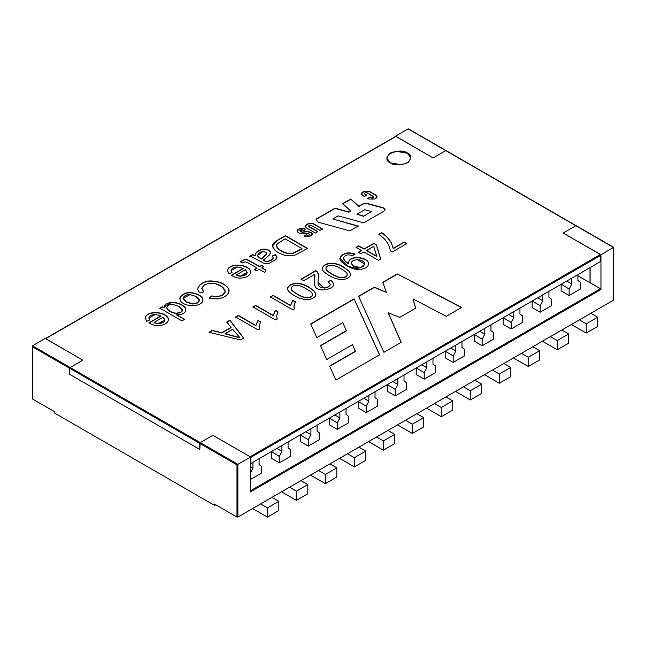 <?xml version="1.0" encoding="UTF-8"?>
<svg xmlns="http://www.w3.org/2000/svg" width="646" height="646" viewBox="0 0 646 646"><rect width="100%" height="100%" fill="white"/><g stroke="black" fill="none" stroke-linecap="round" stroke-linejoin="round"><path stroke-width="0.97" d="M250.317 479.558L261.727 472.969L250.317 479.558M271.312 458.216L279.298 462.827L290.708 456.238L279.298 462.827L271.312 458.216L271.312 451.756L271.312 458.216M300.293 441.484L308.279 446.095L319.689 439.506L308.279 446.095L300.293 441.484L300.293 435.024L308.279 439.635L310.92 434.637L305.824 431.698L310.92 434.637L310.887 428.774L310.92 429.364L310.395 429.065L310.92 429.364L310.92 434.637L308.279 439.635L300.293 435.024L300.293 441.484M329.274 424.745L337.26 429.356L348.67 422.775L337.26 429.356L329.274 424.745L329.274 418.293L329.274 424.745M358.255 408.014L366.25 412.624L377.66 406.035L366.25 412.624L358.255 408.014L358.255 401.562L366.25 406.173L368.882 401.174L363.795 398.235L368.882 401.174L368.85 395.312L368.882 395.901L368.357 395.594L368.882 395.901L368.882 401.174L366.25 406.173L358.255 401.562L358.255 408.014M387.245 391.282L395.231 395.893L406.641 389.304L395.231 395.893L387.245 391.282L387.245 384.83L387.245 391.282M561.14 290.886L569.126 295.497L580.536 288.907L569.126 295.497L561.14 290.886L561.14 284.426L561.14 290.886M532.151 307.617L540.145 312.228L551.555 305.639L540.145 312.228L532.151 307.617L532.151 301.165L532.151 307.617M503.169 324.349L511.156 328.959L522.566 322.378L511.156 328.959L503.169 324.349L503.169 317.897L503.169 324.349M474.188 341.08L482.174 345.699L493.584 339.11L482.174 345.699L474.188 341.08L474.188 334.628L474.188 341.08M445.207 357.819L453.193 362.43L464.603 355.841L453.193 362.43L445.207 357.819L445.207 351.359L445.207 357.819M416.226 374.551L424.212 379.162L435.622 372.572L424.212 379.162L416.226 374.551L416.226 368.091L416.226 374.551M563.191 233.045L575.852 225.729L576.313 225.995L575.852 225.729L563.191 233.045L600.958 254.718L613.514 247.475L575.852 225.729L613.514 247.475L600.958 254.718L589.661 248.193L590.121 248.985L589.661 248.193L563.191 233.045L575.852 225.729L445.78 150.631L433.111 157.939L445.78 150.631L408.119 128.893L395.57 136.136L433.111 157.939L406.754 142.726L406.294 142.992L406.867 142.661L395.57 136.136L408.119 128.893L446.233 150.898L445.78 150.631L433.111 157.939L395.909 136.468L45.608 338.714L82.809 360.185L70.148 367.501L69.687 368.293L69.687 374.349L199.767 449.454L200.22 442.599L212.889 435.291L200.22 442.599L237.881 464.337L250.543 457.029L212.889 435.291L250.543 457.029L237.881 464.337L237.881 517.042L613.514 300.172L613.514 247.475L613.514 300.172L237.881 517.042L236.969 517.042L236.969 464.87L199.767 443.39L199.767 449.454L69.687 374.349L69.687 368.293L32.486 346.813L32.486 398.994L54.853 411.906L54.853 413.222L54.853 411.906L32.486 398.994L32.486 346.813L69.687 368.293L70.148 367.501L82.809 360.185L45.268 338.383L32.486 345.763L70.148 367.501L32.486 345.763L45.268 338.383L82.809 360.185L70.148 367.501L200.22 442.599L199.767 443.39L236.969 464.87L236.969 517.042L214.601 504.13L214.601 505.447L54.853 413.222L214.601 505.447L215.74 504.792L214.601 505.447L214.601 504.13L236.969 517.042L237.881 517.042L237.881 464.337L236.969 464.87L237.881 464.337L200.22 442.599L212.889 435.291L250.091 456.762L600.392 254.516L563.191 233.045L600.392 254.516L600.845 255.307L250.543 457.554L250.543 463.618L250.543 457.554L600.845 255.307L600.845 261.372L600.392 254.516L250.091 456.762L212.889 435.291L200.22 442.599L199.767 443.39L69.687 368.293L70.148 367.501L82.809 360.185L45.608 338.714L395.909 136.468L433.111 157.939L445.78 150.631L575.852 225.729L563.191 233.045M406.407 142.919L406.867 142.661L406.407 142.919M577.895 275.794L590.008 282.778L590.008 267.63L590.121 282.714L590.121 267.565L590.121 282.714L600.505 288.714L600.958 289.505L600.958 254.718L600.958 289.505L250.543 491.816L250.543 457.029L250.543 491.816L250.091 491.025L600.505 288.714L577.895 275.794M590.008 249.049L589.548 248.258L590.008 249.049M613.514 299.647L613.514 300.172M600.958 289.505L600.505 288.714L250.091 491.025L250.543 491.816L600.958 289.505M576.313 225.995L575.852 225.729M32.486 345.763L32.486 346.813M32.486 398.461L32.486 398.994M409.031 129.418L408.119 128.893M441.323 407.489L452.741 400.9L445.893 396.951L452.741 400.9L441.323 407.489L441.323 416.71L452.741 410.121L452.741 400.9L452.741 410.121L441.323 416.71L426.489 408.151L441.323 416.71L441.323 407.489L434.483 403.532L441.323 407.489M435.622 366.12L435.622 372.572L435.622 366.12L432.982 364.166L433.014 358.264L432.982 364.166L435.622 366.12M424.212 372.702L416.323 367.905L424.212 372.702L424.212 379.162L424.212 372.702L426.853 367.703L424.212 372.702M426.812 361.849L426.853 367.703L421.757 364.764L426.853 367.703L426.812 361.849M426.32 362.131L426.853 362.438L426.32 362.131M499.293 374.026L510.703 367.437L503.856 363.48L510.703 367.437L499.293 374.026L499.293 383.248L510.703 376.658L510.703 367.437L510.703 376.658L499.293 383.248L484.46 374.68L499.293 383.248L499.293 374.026L492.446 370.069L499.293 374.026M493.584 332.65L493.584 339.11L493.584 332.65L490.952 330.695L490.984 324.801L490.952 330.695L493.584 332.65M482.174 339.239L474.293 334.434L482.174 339.239L482.174 345.699L482.174 339.239L484.815 334.24L482.174 339.239M484.783 328.378L484.815 334.24L479.72 331.301L484.815 334.24L484.783 328.378M484.29 328.669L484.815 328.967L484.29 328.669M519.965 308.069L519.933 313.964L522.566 315.918L522.566 322.378L522.566 315.918L519.933 313.964L519.965 308.069M528.275 357.286L539.685 350.705L532.837 346.749L539.685 350.705L528.275 357.286L528.275 366.516L539.685 359.927L539.685 350.705L539.685 359.927L528.275 366.516L513.441 357.949L528.275 366.516L528.275 357.286L521.427 353.338L528.275 357.286M511.156 322.507L503.274 317.703L511.156 322.507L511.156 328.959L511.156 322.507L513.796 317.509L511.156 322.507M513.764 311.647L513.796 317.509L508.709 314.57L513.796 317.509L513.764 311.647M513.271 311.929L513.796 312.236L513.271 311.929M557.256 340.555L568.666 333.966L561.818 330.017L568.666 333.966L557.256 340.555L557.256 349.777L568.666 343.196L568.666 333.966L568.666 343.196L557.256 349.777L542.422 341.217L557.256 349.777L557.256 340.555L550.408 336.606L557.256 340.555M551.555 299.187L551.555 305.639L551.555 299.187L548.914 297.233L548.947 291.338L548.914 297.233L551.555 299.187M540.145 305.776L532.256 300.971L540.145 305.776L540.145 312.228L540.145 305.776L542.777 300.778L540.145 305.776M542.745 294.915L542.777 300.778L537.69 297.83L542.777 300.778L542.745 294.915M542.252 295.198L542.777 295.505L542.252 295.198M462.003 341.532L461.963 347.435L464.603 349.381L464.603 355.841L464.603 349.381L461.963 347.435L462.003 341.532M470.312 390.757L481.722 384.168L474.875 380.211L481.722 384.168L470.312 390.757L470.312 399.979L481.722 393.39L481.722 384.168L481.722 393.39L470.312 399.979L455.478 391.411L470.312 399.979L470.312 390.757L463.465 386.801L470.312 390.757M453.193 355.97L445.304 351.174L453.193 355.97L453.193 362.43L453.193 355.97L455.834 350.972L453.193 355.97M455.801 345.109L455.834 350.972L450.738 348.032L455.834 350.972L455.801 345.109M455.309 345.4L455.834 345.699L455.309 345.4M376.513 437.003L383.361 440.952L394.771 434.37L387.923 430.414L394.771 434.37L383.361 440.952L383.361 450.181L394.771 443.592L394.771 434.37L394.771 443.592L383.361 450.181L368.527 441.614L383.361 450.181L383.361 440.952L376.513 437.003M377.66 399.583L377.66 406.035L377.66 399.583L375.019 397.629L375.051 391.734L375.019 397.629L377.66 399.583M366.25 412.624L366.25 406.173L366.25 412.624M405.494 420.271L412.342 424.22L423.752 417.631L416.912 413.682L423.752 417.631L412.342 424.22L412.342 433.442L423.752 426.861L423.752 417.631L423.752 426.861L412.342 433.442L397.508 424.882L412.342 433.442L412.342 424.22L405.494 420.271M406.641 382.852L406.641 389.304L406.641 382.852L404 380.898L404.033 374.995L404 380.898L406.641 382.852M395.231 389.441L387.342 384.636L395.231 389.441L395.231 395.893L395.231 389.441L397.863 384.435L395.231 389.441M397.831 378.58L397.863 384.435L392.776 381.495L397.863 384.435L397.831 378.58M397.338 378.863L397.863 379.17L397.338 378.863M318.551 470.466L325.398 474.422L336.808 467.833L329.961 463.876L336.808 467.833L325.398 474.422L325.398 483.644L336.808 477.055L336.808 467.833L336.808 477.055L325.398 483.644L310.565 475.076L325.398 483.644L325.398 474.422L318.551 470.466M319.689 433.046L319.689 439.506L319.689 433.046L317.049 431.1L317.089 425.197L317.049 431.1L319.689 433.046M308.279 446.095L308.279 439.635L308.279 446.095M347.532 453.734L354.379 457.691L365.789 451.102L358.942 447.145L365.789 451.102L354.379 457.691L354.379 466.913L365.789 460.323L365.789 451.102L365.789 460.323L354.379 466.913L339.546 458.345L354.379 466.913L354.379 457.691L347.532 453.734M348.67 416.315L348.67 422.775L348.67 416.315L346.038 414.361L346.07 408.466L346.038 414.361L348.67 416.315M337.26 422.904L329.379 418.099L337.26 422.904L337.26 429.356L337.26 422.904L339.901 417.905L337.26 422.904M339.869 412.043L339.901 417.905L334.814 414.966L339.901 417.905L339.869 412.043M339.376 412.326L339.901 412.632L339.376 412.326M289.57 487.197L296.417 491.154L307.827 484.565L300.979 480.616L307.827 484.565L296.417 491.154L296.417 500.375L307.827 493.786L307.827 484.565L307.827 493.786L296.417 500.375L281.583 491.816L296.417 500.375L296.417 491.154L289.57 487.197M290.708 449.786L290.708 456.238L290.708 449.786L288.068 447.831L288.1 441.929L288.068 447.831L290.708 449.786M279.298 456.367L271.409 451.57L279.298 456.367L279.298 462.827L279.298 456.367L281.939 451.368L279.298 456.367M281.906 445.514L281.939 451.368L276.843 448.429L281.939 451.368L281.906 445.514M281.406 445.797L281.939 446.103L281.406 445.797M579.397 319.875L586.237 323.824L597.647 317.234L590.807 313.286L597.647 317.234L586.237 323.824L586.237 333.045L597.647 326.456L597.647 317.234L597.647 326.456L586.237 333.045L571.403 324.486L586.237 333.045L586.237 323.824L579.397 319.875M580.536 282.455L580.536 288.907L580.536 282.455L577.895 280.501L577.928 274.598L577.895 280.501L580.536 282.455M569.126 289.037L561.237 284.24L569.126 289.037L569.126 295.497L569.126 289.037L571.767 284.038L569.126 289.037M571.726 278.184L571.767 284.038L566.671 281.099L571.767 284.038L571.726 278.184M571.234 278.466L571.767 278.773L571.234 278.466M260.588 503.937L267.428 507.885L278.838 501.296L271.998 497.347L278.838 501.296L267.428 507.885L267.428 517.107L278.838 510.526L278.838 501.296L278.838 510.526L267.428 517.107L252.594 508.547L267.428 517.107L267.428 507.885L260.588 503.937M261.727 466.517L261.727 472.969L261.727 466.517L259.086 464.563L259.119 458.66L259.086 464.563L261.727 466.517M252.917 462.245L252.957 468.1L250.317 473.106L252.957 468.1L250.543 466.711L252.957 468.1L252.917 462.245M252.425 462.528L252.957 462.835L252.425 462.528M316.225 219.034L316.055 219.915L316.225 219.034L317.493 221.796L318.866 222.353L317.493 221.796L316.225 219.034L335.064 208.157L348.945 211.977L350.697 210.959L342.687 203.619L350.818 198.928L358.821 206.268L363.173 203.756L366.871 203.377L382.941 207.649C385.307 208.593 385.67 209.748 384.015 211.113L363.666 222.862L338.189 215.853L332.738 218.994L358.215 226.003L349.793 230.864L318.866 222.353L349.793 230.864L358.215 226.003L332.738 218.994L358.215 226.27L332.738 218.994L338.189 215.853L363.666 222.862L384.015 211.113L385.097 209.595L382.941 207.649L366.871 203.377L363.173 203.756L358.821 206.268L350.818 198.928L342.687 203.619L350.697 210.959L348.945 211.977L335.064 208.157L316.225 219.034L316.047 219.777M333.909 284.192L331.277 280.162L328.184 281.866L331.277 280.162L333.909 284.192C333.183 289.804 318.203 292.46 315.2 286.679L314.279 284.054L314.562 279.338C315.03 276.391 315.054 274.728 314.618 274.34L303.636 280.679L301.02 279.169L315.805 270.634L317.388 271.918L318.543 274.687L318.325 278.692C317.243 285.33 319.156 288.374 324.066 287.85C327.692 287.502 329.751 286.283 330.235 284.2L328.184 281.608L331.277 280.162L328.184 281.608L330.235 284.2C329.751 286.283 327.692 287.502 324.066 287.85L317.945 282.391L318.543 274.687L317.388 271.918L315.805 270.634L301.02 279.169L303.636 280.679L314.618 274.34L314.231 283.101L315.2 286.679C318.203 292.46 333.183 289.804 333.909 284.192L333.925 284.159M322.411 267.896C320.844 270.545 328.507 275.923 335.04 278.353L339.756 279.476C345.553 279.75 349.211 278.216 350.738 274.873L349.446 271.328L343.882 267.428C339.667 264.997 335.896 263.665 332.561 263.455C327.078 263.503 323.703 265.078 322.411 268.163L322.362 268.583L322.411 268.163C323.703 265.078 327.078 263.503 332.561 263.455C335.896 263.665 339.667 264.997 343.882 267.428L349.446 271.328L350.738 274.873C349.211 278.216 345.553 279.75 339.756 279.476L335.04 278.353C328.507 275.923 320.844 270.545 322.411 267.896C323.703 264.812 327.078 263.245 332.561 263.188C335.896 263.406 339.667 264.731 343.882 267.169C339.667 264.731 335.896 263.406 332.561 263.188C327.078 263.245 323.703 264.812 322.411 267.896L322.362 268.453M181.914 320.884L159.828 308.134L162.34 306.68L164.35 307.843C163.745 305.146 165.957 303.362 171.004 302.473L176.423 302.756C180.355 303.709 183.278 305.364 185.208 307.722L185.806 310.815C185.022 312.688 183.117 313.948 180.097 314.61L176.689 314.747L184.619 319.318L181.914 320.884L184.619 319.318L176.689 314.747L180.097 314.61C183.117 313.948 185.022 312.688 185.806 310.815L185.208 307.722C183.278 305.364 180.355 303.709 176.423 302.756L171.004 302.473L164.157 306.85L164.35 307.843L162.34 306.68L159.828 308.134L181.914 320.884M202.933 300.083C203.151 298.307 201.778 296.571 198.823 294.859L198.823 295.125C190.562 291.419 184.312 292.186 180.048 297.435L179.677 298.807L180.048 297.435C184.312 292.186 190.562 291.419 198.823 295.125L198.823 294.859C201.778 296.571 203.151 298.307 202.933 300.083C202.279 307.666 183.254 307.23 180.113 300.301L180.048 297.168C184.312 291.919 190.562 291.152 198.823 294.859C190.562 291.152 184.312 291.919 180.048 297.168L180.113 300.301C183.254 307.23 202.279 307.666 202.933 300.083L202.957 299.978M254.33 269.616L257.06 268.033L247.693 262.623L245.052 261.816L242.864 262.995L240.102 261.824L244.64 259.458L247.014 259.506L259.749 266.483L261.759 265.32L263.875 266.54L261.864 267.702L265.813 269.988L264.755 272.475L259.175 269.253L256.446 270.835L254.33 269.616L256.446 270.835L259.175 269.253L264.755 272.475L265.813 269.988L261.864 267.702L263.875 266.54L261.759 265.32L259.749 266.483L247.014 259.506L244.64 259.458L240.102 261.824L242.864 262.995L245.052 261.816L247.693 262.623L257.06 268.033L254.33 269.616M270.383 253.458L270.238 251.746C269.043 250.002 266.935 249.122 263.907 249.114C260.693 249.332 258.093 250.551 256.091 252.756L255.049 255.743L252.449 254.92L249.687 256.51L252.449 254.653L255.049 255.743L252.449 254.653L249.687 256.252L252.449 254.653L255.049 255.477L256.091 252.756C258.093 250.551 260.693 249.332 263.907 249.114C266.935 249.122 269.043 250.002 270.238 251.746L270.383 253.458L269.325 255.105L263.406 260.08C265.054 261.105 266.314 261.533 267.178 261.38L271.207 260.128L273.347 258.109L272.346 255.969L275.358 254.637L276.916 256.914L276.141 259.224L269.269 263.277L266.168 263.681L263.479 263.092L252.263 256.971L249.687 256.252L252.263 256.971L263.479 263.092L266.168 263.681L269.269 263.277L276.141 259.224L276.916 256.914L275.358 254.637L272.346 255.969L273.347 258.109L271.207 260.128L267.178 261.38C266.314 261.533 265.054 261.105 263.406 260.08L269.325 255.105L270.504 252.788M285.403 235.629L307.488 248.379L295.642 254.855C291.895 256.066 288.164 256.163 284.45 255.138C280.186 253.894 276.851 252.077 274.453 249.687L272.733 246.966C271.934 244.689 273.508 242.444 277.449 240.223L285.403 235.629L277.449 240.223L272.547 245.795L274.453 249.687C276.851 252.077 280.186 253.894 284.45 255.138C288.164 256.163 291.895 256.066 295.642 254.855L307.488 248.379L285.403 235.629M382.803 282.286L397.258 273.936L461.656 307.431L446.265 316.322L413.004 298.856L415.661 308.19L399.704 317.404L388.246 312.745L401.206 342.332L383.926 352.304L358.587 296.264L374.357 287.163L386.373 292.363L382.803 282.286L386.373 292.363L374.357 287.163L358.587 296.264L383.926 352.304L401.206 342.332L388.246 312.745L399.704 317.404L415.661 308.19L413.004 298.856L446.265 316.322L461.656 307.431L397.258 273.936L461.656 307.698L397.258 273.936L382.803 282.286M309.095 233.949C309.636 235.063 308.941 235.467 307.003 235.152L306.285 234.74L304.088 236.275L306.285 234.74L304.088 236.016L304.823 236.436L309.507 236.436L304.823 236.436L304.088 236.016L306.285 234.74L307.003 235.152C308.941 235.467 309.636 235.063 309.095 233.949L307.31 233.408L303.031 233.941L299.768 233.384L298 232.366C296.692 231.43 296.692 230.493 298 229.556L299.631 228.611L304.5 228.611L305.849 229.387L303.741 230.606L302.708 230C300.576 229.661 299.801 230.097 300.406 231.333L302.457 232.035L306.882 231.486L311.485 232.818C312.648 233.642 312.648 234.466 311.485 235.297L309.507 236.436L312.381 234.054L310.145 232.043L306.882 231.486L302.457 232.035L300.406 231.333L299.93 230.67L302.708 230L303.741 230.606L305.849 229.387L304.5 228.611L299.631 228.611L296.99 230.961L298 232.366L299.768 233.384L303.031 233.941L308.505 233.61L309.507 234.684M390.321 162.881C385.791 160.83 385.791 157.535 390.321 153.005C398.17 150.389 403.879 150.389 407.44 153.005C411.97 155.056 411.97 158.351 407.44 162.881C399.583 165.497 393.882 165.497 390.321 162.881L401.465 164.77L408.409 162.251L410.985 157.939L407.44 153.005L396.289 151.116L389.352 153.635L386.776 157.939L390.321 162.881M313.899 223.984L322.491 228.942L319.956 230.404L311.065 225.268C309.151 224.961 308.465 225.357 308.998 226.455L317.897 231.591L315.361 233.053L306.769 228.095C305.09 226.891 305.09 225.696 306.769 224.493L307.657 223.984C309.733 223.007 311.816 223.007 313.899 223.984C311.816 223.007 309.733 223.007 307.657 223.984L305.477 226.294L306.769 228.095L315.361 233.053L317.897 231.591L308.998 226.455C308.465 225.357 309.151 224.961 311.065 225.268L319.956 230.404L322.491 228.942L313.899 223.984M373.461 196.473C374.018 197.619 373.299 198.031 371.321 197.708L370.069 196.99L367.671 198.637L370.069 196.99L367.671 198.379L368.834 199.049L374.72 199.049L368.834 199.049L367.671 198.379L370.069 196.99L371.321 197.708C373.299 198.031 374.018 197.619 373.461 196.473L367.009 192.75C365.03 192.435 364.312 192.847 364.869 193.986L366.775 195.084L364.376 196.473L362.664 195.488C361.074 194.357 361.074 193.219 362.664 192.088L363.868 191.394L369.472 191.394L375.924 195.116C377.442 196.198 377.442 197.272 375.924 198.354L374.72 199.049L377.086 196.731L375.924 195.116L369.472 191.394L363.868 191.394L361.445 193.784L362.664 195.488L364.376 196.473L366.775 195.084L364.869 193.986C364.312 192.847 365.03 192.435 367.009 192.75L373.881 197.224M379.606 354.799L335.888 380.042L329.621 366.08L355.34 351.23L352.546 344.625L326.755 359.515L320.44 345.602L346.353 330.647L342.76 322.637L316.839 337.6L310.742 323.888L354.073 298.872L379.606 354.799L354.073 298.872L379.606 355.066L354.073 298.872L310.742 323.888L316.839 337.6L342.76 322.637L346.353 330.647L320.44 345.602L326.755 359.515L352.546 344.625L355.34 351.497L329.621 366.08L335.888 380.042L379.606 354.799M227.489 270.222L228.854 273.839L232.011 272.442L231.09 270.424L237.696 266.943L243.211 268.397L231.244 275.309L243.211 268.397L237.696 266.943C232.156 267.347 230.267 269.188 232.011 272.442L228.854 273.839L227.489 270.222C229.201 262.26 250.01 264.125 250.745 271.95C250.204 275.68 246.675 277.74 240.159 278.119C237.284 278.127 234.312 277.191 231.244 275.309C234.312 277.191 237.284 278.127 240.159 278.119C246.675 277.74 250.204 275.68 250.745 271.95C250.01 264.125 229.201 262.26 227.489 270.222L227.4 271.199M197.862 287.938C197.539 289.578 198.265 291.273 200.05 293.009L203.708 291.75L201.818 288.011L204.564 284.797L209.352 283.223L215.021 283.562L221.691 286.501L225.301 291.144L225.163 292.032L222.127 295.19L217.355 296.675L211.622 295.949L209.409 297.992L211.622 295.949L217.355 296.675L222.127 295.19L225.163 292.032C224.63 287.963 221.247 285.136 215.021 283.562L209.352 283.223L204.564 284.797L201.818 288.011L203.708 291.75L200.05 293.009C198.265 291.273 197.539 289.578 197.862 287.938C199.525 284.224 203.264 281.898 209.07 280.953C218.195 280.816 224.655 283.303 228.458 288.399L228.603 292.808C226.52 296.199 222.757 298.234 217.306 298.92L209.409 297.992L217.306 298.92C222.757 298.234 226.52 296.199 228.603 292.808L229.112 290.748L228.458 288.399C224.655 283.303 218.195 280.816 209.07 280.953C203.264 281.898 199.525 284.224 197.862 287.938L197.789 288.697M145.205 317.727L146.569 321.345L149.727 319.948L148.814 317.929L155.411 314.449L160.935 315.902L148.96 322.814L160.935 315.902L155.411 314.449C149.872 314.852 147.982 316.693 149.727 319.948L146.569 321.345L145.205 317.727C146.981 309.725 167.726 311.655 168.469 319.455C167.928 323.186 164.399 325.245 157.874 325.624C155 325.632 152.028 324.696 148.96 322.814C152.028 324.696 155 325.632 157.874 325.624C164.399 325.245 167.928 323.186 168.469 319.455C167.726 311.655 146.981 309.725 145.205 317.727L145.116 318.704M381.641 232.625C385.525 234.966 388.755 238.334 391.339 242.726L393.244 248.395L404.235 242.048L406.851 243.558L392.364 251.924L390.232 250.696C389.934 246.877 387.834 242.783 383.942 238.406L378.839 234.24L381.641 232.625L378.839 234.24L383.942 238.406C387.834 242.783 389.934 246.877 390.232 250.696L392.364 251.924L406.851 243.558L404.235 242.048L393.244 248.653L404.235 242.048L406.851 243.817L404.235 242.307L393.244 248.653L391.339 242.726C388.755 238.334 385.525 234.966 381.641 232.625L381.641 232.625M361.405 250.486L356.051 247.394L358.772 245.827L364.126 248.92L373.873 243.292L376.384 244.745L380.672 259.014L378.427 260.314L363.916 251.94L360.888 253.692L358.368 252.239L361.405 250.486L358.368 252.239L360.888 253.692L363.916 251.94L378.427 260.314L380.672 259.014L376.384 244.745L373.873 243.292L364.126 248.92L358.772 245.827L356.051 247.394L361.405 250.486M352.611 255.598L348.638 254.799C346.216 255.041 344.576 255.889 343.729 257.358L343.704 259.167L345.295 261.267L348.816 263.754L348.937 261.226C351.303 254.879 368.567 257.342 368.591 263.689C368.349 266.612 365.652 268.51 360.484 269.398C354.048 271.49 337.293 261.501 340.192 257.649C341.451 254.831 344.366 253.2 348.937 252.756L355.025 253.967L352.611 255.598L355.025 253.967L348.937 252.756C344.366 253.2 341.451 254.831 340.192 257.649L340.071 258.529L347.798 266.314L360.484 269.398C365.652 268.51 368.349 266.612 368.591 263.689C368.567 257.342 351.303 254.879 348.937 261.226L348.816 264.012L345.295 261.267L343.704 259.167L343.729 257.358C344.576 255.889 346.216 255.041 348.638 254.799L352.611 255.598M287.591 288.649L287.632 288.245C288.915 285.152 292.299 283.586 297.774 283.537C301.117 283.755 304.896 285.08 309.095 287.51L314.659 291.403L315.959 294.956C315.305 297.087 313.084 298.589 309.305 299.461L304.977 299.558L300.261 298.436C293.752 295.989 286.057 290.627 287.632 287.979C288.915 284.894 292.299 283.319 297.774 283.271C301.117 283.489 304.896 284.821 309.095 287.252C304.896 284.821 301.117 283.489 297.774 283.271C292.299 283.319 288.915 284.894 287.632 287.979L287.583 288.512M294.536 308.836L292.775 309.846L270.327 296.885L273.048 295.311L290.547 305.413L292.767 300.301L295.424 301.844C293.817 304.646 293.518 306.971 294.536 308.836L293.954 306.47L295.424 301.844L292.767 300.301L290.547 305.413L273.048 295.311L270.327 296.885L292.775 309.846L294.536 308.836M277.174 318.858L275.406 319.883L252.949 306.915L255.687 305.34L273.185 315.442L275.406 310.33L278.063 311.865L276.633 315.716L277.174 318.858L276.633 315.716L278.063 311.865L275.406 310.33L273.185 315.442L255.687 305.34L252.949 306.915L275.406 319.883L277.174 318.858M259.797 328.887L258.045 329.904L235.588 316.944L238.317 315.369L255.808 325.471L258.029 320.359L260.685 321.894L259.264 325.745L259.797 328.887L259.264 325.745L260.685 321.894L258.029 320.359L255.808 325.471L238.317 315.369L235.588 316.944L258.045 329.904L259.797 328.887M231.098 327.336L226.77 322.031L229.895 320.23L243.728 338.076L240.514 339.933L209.021 332.278L212.381 330.34L221.723 332.747L231.098 327.336L221.723 332.747L212.381 330.34L209.021 332.278L240.514 339.933L243.728 338.076L229.895 320.23L226.77 322.031L231.098 327.336M395.457 136.734L395.909 136.468M69.687 374.349L69.687 368.293L69.687 374.349L199.767 449.454L199.767 443.39L199.767 449.454L69.687 374.349M250.543 463.618L600.845 261.372L250.543 463.618M386.776 158.076L389.473 153.813L396.41 151.366L407.44 153.264L410.977 158.076L407.44 153.264L396.41 151.366L389.473 153.813L386.776 158.076M307.003 235.419C308.941 235.733 309.636 235.33 309.095 234.215C309.636 235.33 308.941 235.733 307.003 235.419M296.999 231.09L298 229.556L299.631 228.611L304.5 228.611L305.849 229.653L304.5 228.878L299.631 228.878L296.999 231.09M299.946 230.8L300.406 231.599L302.457 232.302L306.882 231.486L310.145 232.043L312.365 234.183L310.145 232.302L306.882 231.744L302.457 232.302L300.406 231.599L299.946 230.8M308.998 226.455L308.578 226.124M308.998 226.722L317.897 231.857L308.998 226.722M305.485 226.423L306.769 224.493L307.657 224.243C309.733 223.274 311.816 223.274 313.899 224.243L322.491 229.209L313.899 224.243C311.816 223.274 309.733 223.274 307.657 224.243L305.485 226.423M363.593 216.047L356.939 214.214L363.593 216.305L371.369 211.549L363.593 216.305L356.939 214.214L364.724 209.724L371.369 211.549L364.724 209.724L356.939 214.214L363.593 216.047M316.225 219.301L335.064 208.157L348.945 212.235L350.697 210.959L348.945 212.235L335.064 208.424L316.225 219.301M342.687 203.878L350.818 198.928L358.821 206.534L363.173 203.756L366.871 203.377L382.941 207.649L385.097 209.724L382.941 207.915L366.871 203.635L363.173 204.023L358.821 206.534L350.818 199.186L342.687 203.878M371.321 197.975C373.299 198.298 374.018 197.886 373.461 196.739C374.018 197.886 373.299 198.298 371.321 197.975M364.869 193.986L364.433 193.63M364.869 194.252L366.775 195.35L364.869 194.252M361.453 193.921L363.868 191.394L369.472 191.394L375.924 195.116L377.078 196.869L375.924 195.383L369.472 191.652L363.868 191.652L361.453 193.921M413.004 299.114L415.661 308.449L413.004 299.114M388.246 313.003L401.206 342.598L388.246 313.003M358.587 296.53L374.357 287.163L386.373 292.363L374.357 287.422L358.587 296.53M382.803 282.544L397.258 274.203L382.803 282.544M310.742 324.147L354.073 299.13L310.742 324.147M320.44 345.868L346.353 330.905L320.44 345.868M329.621 366.339L355.34 351.497L329.621 366.339M272.555 245.924L277.449 240.49L285.403 235.895L307.488 248.645L285.403 235.895L277.449 240.49L272.555 245.924M301.997 248.573L293.131 253.167L287.874 253.321C283.828 252.473 280.445 250.737 277.707 248.096L276.52 245.545L277.36 243.736L285.08 238.802L301.997 248.573L285.08 238.802L277.36 243.736C276.149 245.149 276.262 246.602 277.707 248.096C280.445 250.737 283.828 252.473 287.874 253.321L293.131 253.167L301.997 248.573M276.52 245.682L277.707 248.355C280.445 250.995 283.828 252.739 287.874 253.579L293.131 253.426L301.997 248.831L293.131 253.426L287.874 253.579C283.828 252.739 280.445 250.995 277.707 248.355L276.52 245.682M255.049 255.743L256.091 253.022C258.093 250.81 260.693 249.598 263.907 249.372C266.935 249.38 269.043 250.26 270.238 252.013L270.496 252.917L270.238 252.013C269.043 250.26 266.935 249.38 263.907 249.372C260.693 249.598 258.093 250.81 256.091 253.022L255.049 255.743M263.406 260.346L263.406 260.346C265.054 261.364 266.314 261.8 267.178 261.646L271.207 260.386L273.379 257.932L271.207 260.386L267.178 261.646C266.314 261.8 265.054 261.364 263.406 260.346M272.346 256.236L275.358 254.637L276.948 257.423L275.358 254.904L272.346 256.236M266.741 252.869L263.172 251.334C259.038 252.166 257.31 253.87 257.988 256.446L261.323 258.844L257.988 256.446L257.657 255.331L263.172 251.334L266.741 252.869L266.548 253.991L261.323 259.111L266.548 253.991L266.741 252.869L266.548 253.991M266.548 254.258L261.323 259.111L257.988 256.712L257.665 255.461L257.988 256.712L261.323 259.111L266.548 254.258L266.741 253.127M240.102 262.082L244.64 259.716L247.014 259.773L259.749 266.75L261.759 265.32L263.875 266.806L261.759 265.587L259.749 266.75L247.014 259.773L244.64 259.716L240.102 262.082M261.864 267.969L265.813 270.246L261.864 267.969M254.33 269.875L257.06 268.3L254.33 269.875M236.299 274.97L245.302 269.77L247.24 272.507L240.393 276.133L236.299 274.97L240.393 276.133C246.998 275.479 248.629 273.363 245.302 269.77L236.299 274.97M231.098 270.553L231.857 272.515L231.098 270.553M250.753 272.434L250.745 271.95M227.4 271.062L227.489 270.488C229.201 262.518 250.01 264.392 250.745 272.216L250.745 272.216C250.01 264.392 229.201 262.518 227.489 270.488L227.4 271.062M231.244 275.576L243.211 268.663L231.244 275.576M236.299 275.236L240.393 276.399L247.232 272.636L240.393 276.399L236.299 275.236M201.786 288.552L201.818 288.011M211.622 295.949L217.355 296.942L222.127 295.456L225.163 292.291L225.292 291.281L225.163 292.291L222.127 295.456L217.355 296.942L211.622 295.949M201.818 288.277L203.708 292.016L201.818 288.277M197.789 288.835L197.862 288.197C199.525 284.49 203.264 282.165 209.07 281.22C218.195 281.083 224.655 283.562 228.458 288.665L229.112 290.886L228.458 288.665C224.655 283.562 218.195 281.083 209.07 281.22C203.264 282.165 199.525 284.49 197.862 288.197L197.789 288.835M209.409 298.25L211.622 296.207L209.409 298.25M183.311 298.331L186.226 301.973L192.508 304.048L197.426 302.982L199.307 300.414L197.426 302.982L192.508 304.048L186.105 301.9L183.311 298.331M196.045 296.449L199.307 300.148L197.426 302.724L192.508 303.781L186.226 301.706L183.311 298.194L190.094 294.576L196.045 296.449L190.094 294.576C185.814 294.689 183.561 295.989 183.327 298.484C184.506 301.238 187.566 303.006 192.508 303.781L197.426 302.724C200.373 301.028 199.913 298.936 196.045 296.449M198.823 295.125C201.778 296.829 203.151 298.573 202.933 300.35C203.151 298.573 201.778 296.829 198.823 295.125M159.828 308.392L162.34 306.68L164.35 307.843L162.34 306.947L159.828 308.392M164.165 306.987L171.004 302.74L176.423 303.014C180.355 303.967 183.278 305.623 185.208 307.989L185.983 309.959L185.208 307.989C183.278 305.623 180.355 303.967 176.423 303.014L171.004 302.74L164.165 306.987M176.689 315.006L184.619 319.584L176.689 315.006M166.813 307.698L166.838 308.182C168.331 310.976 171.424 312.753 176.116 313.504L180.775 312.599L182.342 310.258L180.775 312.599L176.116 313.504C171.424 312.753 168.331 310.976 166.838 308.182L166.813 307.698M166.838 307.916C168.331 310.71 171.424 312.486 176.116 313.245L180.775 312.333C183.464 310.863 182.834 308.869 178.877 306.341L172.991 304.436C168.897 304.484 166.846 305.647 166.838 307.916C166.846 305.647 168.897 304.484 172.991 304.436L178.877 306.341L182.35 310.128L180.775 312.333L176.116 313.245C171.424 312.486 168.331 310.71 166.838 307.916L166.805 307.827M154.014 322.475L163.018 317.275L164.956 320.012L158.109 323.638L154.014 322.475L158.109 323.638C164.714 322.984 166.353 320.868 163.018 317.275L154.014 322.475M148.814 318.058L149.573 320.02L148.814 318.058M168.469 319.94L168.469 319.455M145.124 318.567L145.205 317.993C146.981 309.991 167.726 311.921 168.469 319.722L168.469 319.722C167.726 311.921 146.981 309.991 145.205 317.993L145.124 318.567M148.96 323.081L160.935 316.169L148.96 323.081M154.014 322.742L158.109 323.904L164.948 320.141L158.109 323.904L154.014 322.742M378.839 234.498L381.641 232.883C385.525 235.233 388.755 238.6 391.339 242.985L393.244 248.653L391.339 242.985C388.755 238.6 385.525 235.233 381.641 232.883L378.839 234.498M356.051 247.66L358.772 245.827L364.126 249.178L373.873 243.292L376.384 244.745L380.672 259.28L376.384 245.004L373.873 243.558L364.126 249.178L358.772 246.086L356.051 247.66M358.368 252.505L361.405 250.753L358.368 252.505M373.679 246.304L376.755 256.47L366.645 250.365L373.679 246.304L366.645 250.632L376.755 256.212L373.679 246.304M366.645 250.632L376.755 256.47L366.645 250.632M348.598 262.785L348.937 261.485C351.303 255.138 368.567 257.609 368.591 263.956C368.567 257.609 351.303 255.138 348.937 261.485L348.598 262.785M340.079 258.666L340.192 257.916C341.451 255.097 344.366 253.466 348.937 253.022L355.025 254.233L348.937 253.022C344.366 253.466 341.451 255.097 340.192 257.916L340.079 258.666M351.182 263.326L353.653 266.16C363.181 271.74 370.311 260.645 357.504 259.676C353.58 259.91 351.472 261.121 351.182 263.326C351.472 261.121 353.58 259.91 357.504 259.676L364.748 264.182L360.928 267.412L353.653 266.427L360.928 267.678L364.748 264.319L361.017 267.662L353.653 266.427L351.182 263.463M343.527 258.44L345.295 261.533L348.816 264.012L345.295 261.533L343.527 258.311M325.931 268.389L326.044 269.261C325.964 271.199 337.309 277.764 340.684 277.715C345.206 277.804 347.378 276.641 347.185 274.219C347.378 276.641 345.206 277.804 340.684 277.715C337.309 277.764 325.964 271.199 326.044 269.261L325.931 268.389M347.185 273.952C346.781 272.612 344.746 270.884 341.072 268.776C337.39 266.653 334.515 265.49 332.44 265.288C327.91 265.118 325.778 266.362 326.044 268.994C325.964 270.94 337.309 277.497 340.684 277.449C345.206 277.538 347.378 276.375 347.185 273.952C347.378 276.375 345.206 277.538 340.684 277.449C337.309 277.497 325.964 270.94 326.044 268.994C325.778 266.362 327.91 265.118 332.44 265.288C334.515 265.49 337.39 266.653 341.072 268.776C344.746 270.884 346.781 272.612 347.185 273.952L347.265 274.671M326.044 268.994L325.931 268.518M343.882 267.428L349.446 271.586L350.738 275.139L349.446 271.586L343.882 267.428M301.02 279.427L315.805 270.634L317.388 272.184L318.543 274.946L317.388 272.184L315.805 270.892L301.02 279.427M330.235 284.2L330.235 284.466C329.751 286.549 327.692 287.769 324.066 288.116L317.953 282.528L324.066 288.116C327.692 287.769 329.751 286.549 330.235 284.466L330.235 284.329M331.277 280.429L333.909 284.458L331.277 280.429M314.231 283.231L314.925 276.1L314.231 283.231M291.257 289.077C291.185 291.023 302.53 297.58 305.897 297.531C310.387 297.644 312.559 296.474 312.414 294.027C312.026 292.686 309.983 290.966 306.285 288.859C302.611 286.735 299.728 285.572 297.661 285.37C293.131 285.201 290.999 286.436 291.257 289.077C290.999 286.436 293.131 285.201 297.661 285.37C299.728 285.572 302.611 286.735 306.285 288.859C309.983 290.966 312.026 292.686 312.414 294.027C312.559 296.474 310.387 297.644 305.897 297.531C302.53 297.58 291.185 291.023 291.257 289.077L291.257 289.343C291.185 291.281 302.53 297.846 305.897 297.798C310.387 297.911 312.559 296.74 312.414 294.293C312.559 296.74 310.387 297.911 305.897 297.798C302.53 297.846 291.185 291.281 291.257 289.343L291.152 288.471M312.414 294.027L312.486 294.729M287.632 287.979C286.057 290.627 293.752 295.989 300.261 298.436L304.977 299.558L309.305 299.461C313.084 298.589 315.305 297.087 315.959 294.956L314.659 291.403L309.095 287.252L314.659 291.669L315.959 295.214M314.659 291.669L309.095 287.51C304.896 285.08 301.117 283.755 297.774 283.537C292.299 283.586 288.915 285.152 287.632 288.245M270.327 297.152L273.048 295.311L290.547 305.679L292.767 300.301L295.424 302.102L292.767 300.568L290.547 305.679L273.048 295.577L270.327 297.152M293.954 306.6L294.423 308.901L293.954 306.6M252.949 307.181L255.687 305.34L273.185 315.7L275.406 310.33L278.063 312.131L275.406 310.589L273.185 315.7L255.687 305.598L252.949 307.181M276.601 316.475L276.633 315.716M276.633 315.975L277.174 319.124L276.633 315.975M235.588 317.202L238.317 315.369L255.808 325.737L258.029 320.359L260.685 322.16L258.029 320.626L255.808 325.737L238.317 315.636L235.588 317.202M259.224 326.505L259.264 325.745M259.264 326.012L259.797 329.153L259.264 326.012M226.77 322.297L229.895 320.23L243.728 338.342L229.895 320.497L226.77 322.297M209.021 332.545L212.381 330.34L221.723 333.013L231.098 327.595L221.723 333.013L212.381 330.607L209.021 332.545M239.876 337.624L225.026 333.619L239.876 337.89L225.026 333.885L232.673 329.21L239.876 337.624L232.673 329.21L225.026 333.619L239.876 337.624M70.148 367.501L69.687 368.293L199.767 443.39L200.22 442.599L70.148 367.501M446.233 150.898L445.78 150.631M408.579 128.934L613.7 247.361L613.7 299.914M32.3 346.175L32.3 398.727M395.594 136.435L45.285 338.682"/></g></svg>
